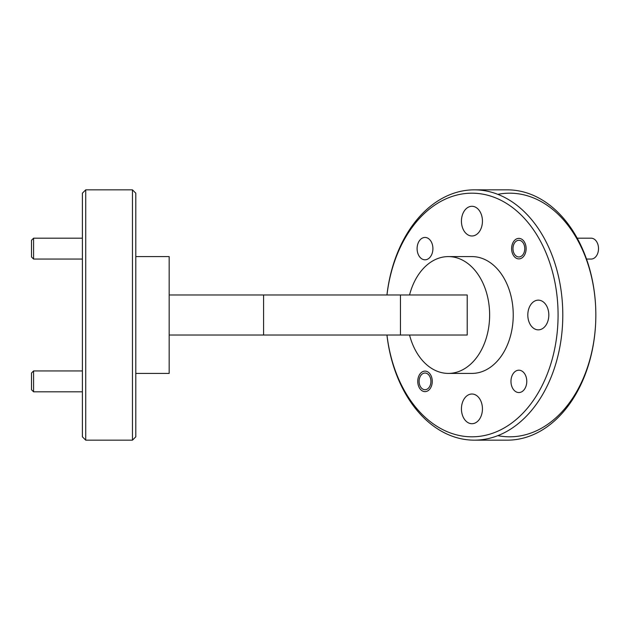 <?xml version="1.0" encoding="UTF-8"?>
<svg xmlns="http://www.w3.org/2000/svg" width="630" height="630" viewBox="0 0 630 630"><rect width="100%" height="100%" fill="white"/><g stroke="black" fill="none" stroke-linecap="round" stroke-linejoin="round"><path stroke-width="0.94" d="M33.587 259.056L31.5 256.969L31.5 240.282L33.587 238.195L33.587 259.056L82.396 259.056M419.123 380.709A8.348 5.898 -90 0 0 424.533 389.686A8.348 5.898 -90 0 0 430.888 382.04A8.348 5.898 -90 0 0 425.478 373.055A8.348 5.898 -90 0 0 419.123 380.709M33.587 391.805L31.5 389.718L31.5 373.031L33.587 370.944L33.587 391.805L82.396 391.805M586.498 259.056L591.145 259.056A10.426 7.371 -90 0 0 598.492 249.456A10.426 7.371 -90 0 0 591.145 238.195L577.214 238.195M512.993 247.96A8.348 5.898 -90 0 0 518.403 256.945A8.348 5.898 -90 0 0 524.751 249.291A8.348 5.898 -90 0 0 519.341 240.314A8.348 5.898 -90 0 0 512.993 247.96M510.969 381.37A11.182 7.906 90 0 1 518.868 370.196A11.182 7.906 90 0 1 526.774 381.37A11.182 7.906 90 0 1 518.868 392.553A11.182 7.906 90 0 1 510.969 381.37M417.099 248.63A11.182 7.906 90 0 1 425.006 237.447A11.182 7.906 90 0 1 432.912 248.63A11.182 7.906 90 0 1 425.006 259.804A11.182 7.906 90 0 1 417.099 248.63M511.615 248.63A10.261 7.253 90 0 1 518.868 238.368A10.261 7.253 90 0 1 526.129 248.63A10.261 7.253 90 0 1 518.868 258.891A10.261 7.253 90 0 1 511.615 248.63M417.753 381.37A10.261 7.253 90 0 1 425.006 371.109A10.261 7.253 90 0 1 432.267 381.37A10.261 7.253 90 0 1 425.006 391.632A10.261 7.253 90 0 1 417.753 381.37M386.97 335.026A121.818 86.137 -90 0 0 479.044 436.401A121.818 86.137 -90 0 0 558.078 315A121.818 86.137 -90 0 0 479.044 193.599A121.818 86.137 -90 0 0 386.97 294.974M386.938 294.974A125.157 88.499 90 0 1 474.295 189.843A125.157 88.499 90 0 1 562.795 315A125.157 88.499 90 0 1 474.295 440.157A125.157 88.499 90 0 1 386.938 335.026M474.295 440.157L507.339 440.157A125.157 88.499 -90 0 0 595.838 315L595.838 315A121.818 86.137 90 0 1 497.818 435.653M409.547 335.026A58.409 41.296 -90 0 0 448.34 373.409A58.409 41.296 -90 0 0 489.636 315A58.409 41.296 -90 0 0 448.34 256.591A58.409 41.296 -90 0 0 409.547 294.974M448.34 373.409L471.941 373.409A58.409 41.296 -90 0 0 513.237 315A58.409 41.296 -90 0 0 471.941 256.591L448.34 256.591M132.457 189.843L135.796 193.182L135.796 436.818L132.457 440.157L132.457 189.843L85.735 189.843L85.735 440.157L82.396 436.818L82.396 193.182L85.735 189.843M132.457 440.157L85.735 440.157M135.796 256.591L169.171 256.591L169.171 373.409L135.796 373.409M461.436 408.862A14.852 10.505 90 0 1 471.941 394.01A14.852 10.505 90 0 1 482.438 408.862A14.852 10.505 90 0 1 471.941 423.714A14.852 10.505 90 0 1 461.436 408.862M527.806 315A14.852 10.505 90 0 1 538.311 300.148A14.852 10.505 90 0 1 548.817 315A14.852 10.505 90 0 1 538.311 329.852A14.852 10.505 90 0 1 527.806 315M461.436 221.138A14.852 10.505 90 0 1 471.941 206.286A14.852 10.505 90 0 1 482.438 221.138A14.852 10.505 90 0 1 471.941 235.99A14.852 10.505 90 0 1 461.436 221.138M169.171 335.026L467.216 335.026L467.216 294.974L169.171 294.974M497.818 194.347A121.818 86.137 90 0 1 595.838 315L595.838 315A125.157 88.499 -90 0 0 507.339 189.843L474.295 189.843M400.459 335.026L400.459 294.974M263.584 335.026L263.584 294.974M33.587 238.195L82.396 238.195M33.587 370.944L82.396 370.944"/></g></svg>
